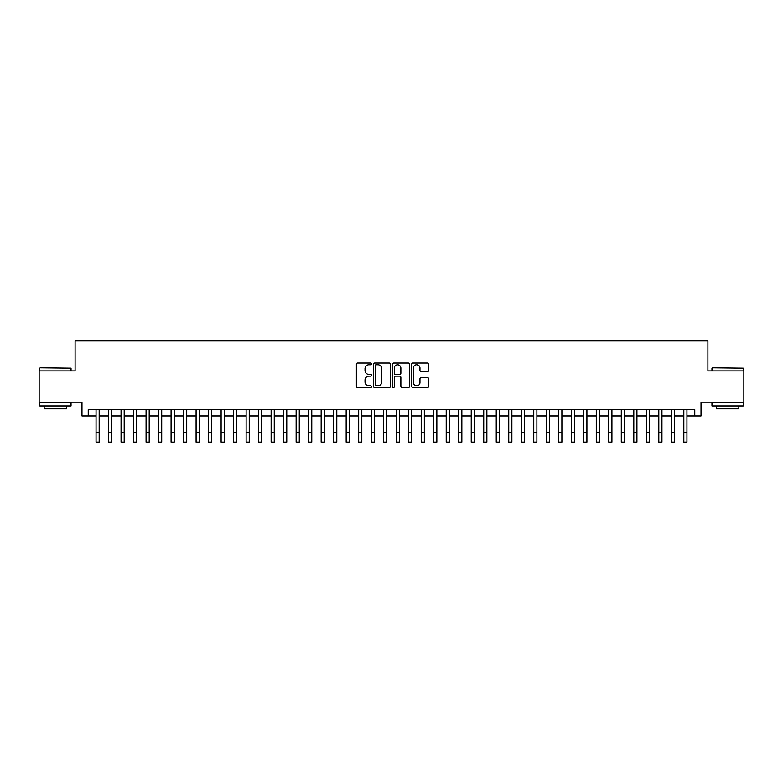 <?xml version="1.0" encoding="UTF-8"?>
<svg xmlns="http://www.w3.org/2000/svg" width="783" height="783" viewBox="0 0 783 783"><rect width="100%" height="100%" fill="white"/><g stroke="black" fill="none" stroke-linecap="round" stroke-linejoin="round"><path stroke-width="1.17" d="M371.494 363.86A0.861 0.861 0 0 0 370.633 362.999L357.586 362.999A1.223 1.223 0 0 0 356.363 364.222L356.363 386.322A1.223 1.223 0 0 0 357.586 387.546L370.633 387.546A0.861 0.861 0 0 0 371.494 386.694A0.861 0.861 0 0 0 370.633 385.833L368.94 385.833A3.925 3.925 0 0 1 365.015 381.898L365.015 380.058A3.925 3.925 0 0 1 368.94 376.134L370.633 376.134A0.861 0.861 0 0 0 371.494 375.272A0.861 0.861 0 0 0 370.633 374.411L368.94 374.411A3.925 3.925 0 0 1 365.015 370.486L365.015 368.646A3.925 3.925 0 0 1 368.94 364.721L370.633 364.721A0.861 0.861 0 0 0 371.494 363.86M427.371 371.651A1.223 1.223 0 0 0 428.604 370.428L428.604 364.222A1.223 1.223 0 0 0 427.371 362.999L412.886 362.999A1.223 1.223 0 0 0 411.662 364.222L411.662 386.322A1.223 1.223 0 0 0 412.886 387.546L427.371 387.546A1.223 1.223 0 0 0 428.604 386.322L428.604 378.835A1.223 1.223 0 0 0 427.371 377.602L421.176 377.602A1.223 1.223 0 0 0 419.952 378.835L419.952 382.544A3.279 3.279 0 0 1 416.664 385.833A3.279 3.279 0 0 1 413.385 382.544L413.385 368A3.279 3.279 0 0 1 416.664 364.721A3.279 3.279 0 0 1 419.952 368L419.952 370.428A1.223 1.223 0 0 0 421.176 371.651L427.371 371.651M88.234 415.92L88.234 409.666L694.766 409.666L694.766 415.92L701.02 415.92L701.02 402.159L743.85 402.159L743.85 370.897L707.901 370.897L707.901 340.879L75.099 340.879L75.099 370.897L39.15 370.897L39.15 402.159L81.98 402.159L81.98 415.92L96.055 415.92L96.055 423.358M390.423 364.222A1.223 1.223 0 0 0 389.2 362.999L374.714 362.999A1.223 1.223 0 0 0 373.481 364.222L373.481 386.322A1.223 1.223 0 0 0 374.714 387.546L389.2 387.546A1.223 1.223 0 0 0 390.423 386.322L390.423 364.222M393.8 362.999L408.286 362.999A1.223 1.223 0 0 1 409.519 364.222L409.519 386.322A1.223 1.223 0 0 1 408.286 387.546L402.09 387.546A1.223 1.223 0 0 1 400.857 386.322L400.857 377.357A1.223 1.223 0 0 0 399.633 376.134L395.523 376.134A1.223 1.223 0 0 0 394.289 377.357L394.289 386.694A0.861 0.861 0 0 1 393.438 387.546A0.861 0.861 0 0 1 392.577 386.694L392.577 364.222A1.223 1.223 0 0 1 393.8 362.999M99.177 415.92L108.553 415.92M111.685 415.92L121.062 415.92M124.194 415.92L133.57 415.92M136.692 415.92L146.078 415.92M149.201 415.92L158.577 415.92M161.709 415.92L171.086 415.92M174.208 415.92L183.594 415.92M186.716 415.92L196.093 415.92M199.225 415.92L208.601 415.92M211.733 415.92L221.109 415.92M224.232 415.92L233.618 415.92M236.74 415.92L246.116 415.92M249.248 415.92L258.625 415.92M261.757 415.92L271.133 415.92M274.256 415.92L283.642 415.92M286.764 415.92L296.14 415.92M299.272 415.92L308.649 415.92M311.771 415.92L321.157 415.92M324.279 415.92L333.666 415.92M336.788 415.92L346.164 415.92M349.296 415.92L358.673 415.92M361.795 415.92L371.181 415.92M374.303 415.92L383.68 415.92M386.812 415.92L396.188 415.92M399.32 415.92L408.697 415.92M411.819 415.92L421.205 415.92M424.327 415.92L433.704 415.92M436.836 415.92L446.212 415.92M449.334 415.92L458.721 415.92M461.843 415.92L471.229 415.92M474.351 415.92L483.728 415.92M486.86 415.92L496.236 415.92M499.358 415.92L508.744 415.92M511.867 415.92L521.243 415.92M524.375 415.92L533.752 415.92M536.884 415.92L546.26 415.92M549.382 415.92L558.768 415.92M561.891 415.92L571.267 415.92M574.399 415.92L583.775 415.92M586.907 415.92L596.284 415.92M599.406 415.92L608.792 415.92M611.915 415.92L621.291 415.92M624.423 415.92L633.799 415.92M636.922 415.92L646.308 415.92M649.43 415.92L658.806 415.92M661.938 415.92L671.315 415.92M674.447 415.92L683.823 415.92M686.945 415.92L694.766 415.92M376.065 364.721A0.861 0.861 0 0 0 375.204 365.573L375.204 384.972A0.861 0.861 0 0 0 376.065 385.833L377.846 385.833A3.925 3.925 0 0 0 381.771 381.898L381.771 368.646A3.925 3.925 0 0 0 377.846 364.721L376.065 364.721M400.857 368.059A3.279 3.279 0 0 0 397.578 364.78A3.279 3.279 0 0 0 394.289 368.059L394.289 373.188A1.223 1.223 0 0 0 395.523 374.411L399.633 374.411A1.223 1.223 0 0 0 400.857 373.188L400.857 368.059M96.055 432.735L99.177 432.735L99.177 442.121L96.055 442.121L96.055 409.666M99.177 432.735L99.177 409.666M40.148 367.775L71.038 368.147L40.148 367.775M55.407 405.917L39.776 405.917L39.776 402.785L71.038 402.785L71.038 405.917L55.407 405.917M66.663 405.917L66.663 408.785L44.151 408.785L44.151 405.917M712.334 367.775L743.224 368.147L712.334 367.775M727.593 405.917L711.962 405.917L711.962 402.785L743.224 402.785L743.224 405.917L727.593 405.917M738.849 405.917L738.849 408.785L716.337 408.785L716.337 405.917M108.553 432.735L111.685 432.735L111.685 442.121L108.553 442.121L108.553 409.666M111.685 432.735L111.685 409.666M121.062 432.735L124.194 432.735L124.194 442.121L121.062 442.121L121.062 409.666M124.194 432.735L124.194 409.666M133.57 432.735L136.692 432.735L136.692 442.121L133.57 442.121L133.57 409.666M136.692 432.735L136.692 409.666M146.078 432.735L149.201 432.735L149.201 442.121L146.078 442.121L146.078 409.666M149.201 432.735L149.201 409.666M158.577 432.735L161.709 432.735L161.709 442.121L158.577 442.121L158.577 409.666M161.709 432.735L161.709 409.666M171.086 432.735L174.208 432.735L174.208 442.121L171.086 442.121L171.086 409.666M174.208 432.735L174.208 409.666M183.594 432.735L186.716 432.735L186.716 442.121L183.594 442.121L183.594 409.666M186.716 432.735L186.716 409.666M196.093 432.735L199.225 432.735L199.225 442.121L196.093 442.121L196.093 409.666M199.225 432.735L199.225 409.666M208.601 432.735L211.733 432.735L211.733 442.121L208.601 442.121L208.601 409.666M211.733 432.735L211.733 409.666M221.109 432.735L224.232 432.735L224.232 442.121L221.109 442.121L221.109 409.666M224.232 432.735L224.232 409.666M233.618 432.735L236.74 432.735L236.74 442.121L233.618 442.121L233.618 409.666M236.74 432.735L236.74 409.666M246.116 432.735L249.248 432.735L249.248 442.121L246.116 442.121L246.116 409.666M249.248 432.735L249.248 409.666M258.625 432.735L261.757 432.735L261.757 442.121L258.625 442.121L258.625 409.666M261.757 432.735L261.757 409.666M271.133 432.735L274.256 432.735L274.256 442.121L271.133 442.121L271.133 409.666M274.256 432.735L274.256 409.666M283.642 432.735L286.764 432.735L286.764 442.121L283.642 442.121L283.642 409.666M286.764 432.735L286.764 409.666M296.14 432.735L299.272 432.735L299.272 442.121L296.14 442.121L296.14 409.666M299.272 432.735L299.272 409.666M308.649 432.735L311.771 432.735L311.771 442.121L308.649 442.121L308.649 409.666M311.771 432.735L311.771 409.666M321.157 432.735L324.279 432.735L324.279 442.121L321.157 442.121L321.157 409.666M324.279 432.735L324.279 409.666M333.666 432.735L336.788 432.735L336.788 442.121L333.666 442.121L333.666 409.666M336.788 432.735L336.788 409.666M346.164 432.735L349.296 432.735L349.296 442.121L346.164 442.121L346.164 409.666M349.296 432.735L349.296 409.666M358.673 432.735L361.795 432.735L361.795 442.121L358.673 442.121L358.673 409.666M361.795 432.735L361.795 409.666M371.181 432.735L374.303 432.735L374.303 442.121L371.181 442.121L371.181 409.666M374.303 432.735L374.303 409.666M383.68 432.735L386.812 432.735L386.812 442.121L383.68 442.121L383.68 409.666M386.812 432.735L386.812 409.666M396.188 432.735L399.32 432.735L399.32 442.121L396.188 442.121L396.188 409.666M399.32 432.735L399.32 409.666M408.697 432.735L411.819 432.735L411.819 442.121L408.697 442.121L408.697 409.666M411.819 432.735L411.819 409.666M421.205 432.735L424.327 432.735L424.327 442.121L421.205 442.121L421.205 409.666M424.327 432.735L424.327 409.666M433.704 432.735L436.836 432.735L436.836 442.121L433.704 442.121L433.704 409.666M436.836 432.735L436.836 409.666M446.212 432.735L449.334 432.735L449.334 442.121L446.212 442.121L446.212 409.666M449.334 432.735L449.334 409.666M458.721 432.735L461.843 432.735L461.843 442.121L458.721 442.121L458.721 409.666M461.843 432.735L461.843 409.666M471.229 432.735L474.351 432.735L474.351 442.121L471.229 442.121L471.229 409.666M474.351 432.735L474.351 409.666M483.728 432.735L486.86 432.735L486.86 442.121L483.728 442.121L483.728 409.666M486.86 432.735L486.86 409.666M496.236 432.735L499.358 432.735L499.358 442.121L496.236 442.121L496.236 409.666M499.358 432.735L499.358 409.666M508.744 432.735L511.867 432.735L511.867 442.121L508.744 442.121L508.744 409.666M511.867 432.735L511.867 409.666M521.243 432.735L524.375 432.735L524.375 442.121L521.243 442.121L521.243 409.666M524.375 432.735L524.375 409.666M533.752 432.735L536.884 432.735L536.884 442.121L533.752 442.121L533.752 409.666M536.884 432.735L536.884 409.666M546.26 432.735L549.382 432.735L549.382 442.121L546.26 442.121L546.26 409.666M549.382 432.735L549.382 409.666M558.768 432.735L561.891 432.735L561.891 442.121L558.768 442.121L558.768 409.666M561.891 432.735L561.891 409.666M571.267 432.735L574.399 432.735L574.399 442.121L571.267 442.121L571.267 409.666M574.399 432.735L574.399 409.666M583.775 432.735L586.907 432.735L586.907 442.121L583.775 442.121L583.775 409.666M586.907 432.735L586.907 409.666M596.284 432.735L599.406 432.735L599.406 442.121L596.284 442.121L596.284 409.666M599.406 432.735L599.406 409.666M608.792 432.735L611.915 432.735L611.915 442.121L608.792 442.121L608.792 409.666M611.915 432.735L611.915 409.666M621.291 432.735L624.423 432.735L624.423 442.121L621.291 442.121L621.291 409.666M624.423 432.735L624.423 409.666M633.799 432.735L636.922 432.735L636.922 442.121L633.799 442.121L633.799 409.666M636.922 432.735L636.922 409.666M646.308 432.735L649.43 432.735L649.43 442.121L646.308 442.121L646.308 409.666M649.43 432.735L649.43 409.666M658.806 432.735L661.938 432.735L661.938 442.121L658.806 442.121L658.806 409.666M661.938 432.735L661.938 409.666M671.315 432.735L674.447 432.735L674.447 442.121L671.315 442.121L671.315 409.666M674.447 432.735L674.447 409.666M683.823 432.735L686.945 432.735L686.945 442.121L683.823 442.121L683.823 409.666M686.945 432.735L686.945 409.666M39.776 370.897L39.776 368.147M46.902 402.785L46.902 402.159M63.912 402.785L63.912 402.159M71.038 370.897L71.038 368.147M711.962 370.897L711.962 368.147M719.088 402.785L719.088 402.159M736.098 402.785L736.098 402.159M743.224 370.897L743.224 368.147"/></g></svg>
